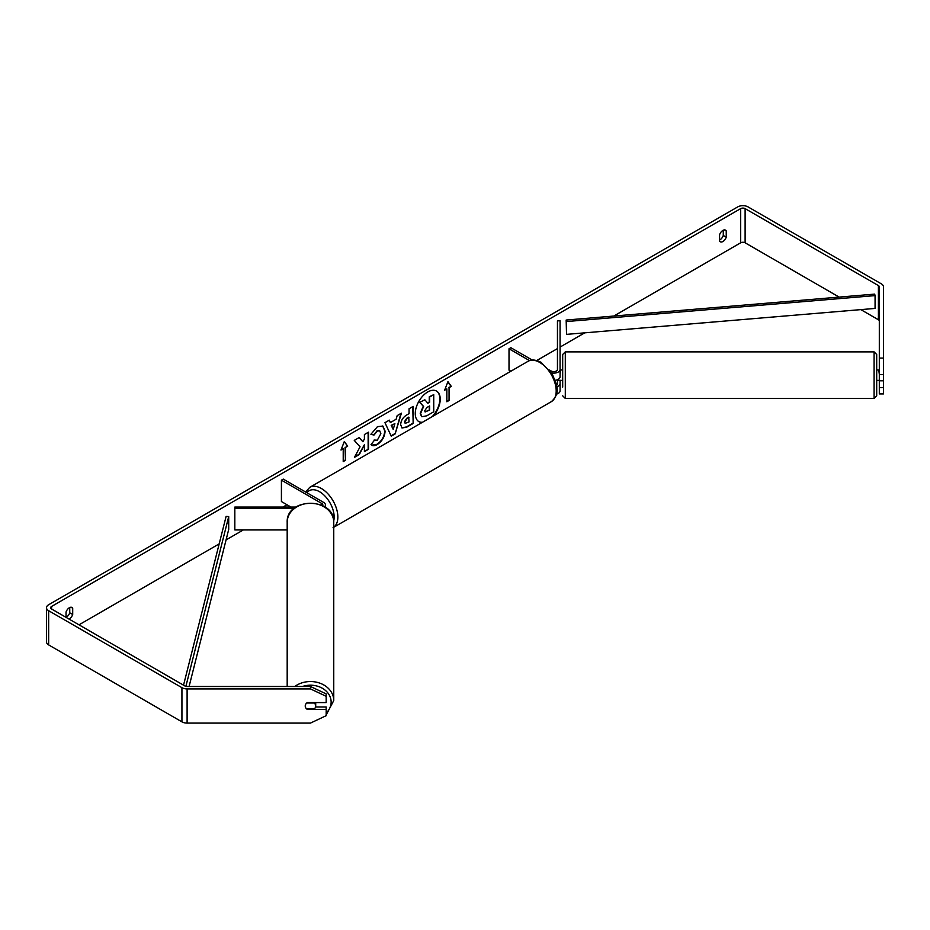 <?xml version="1.0" encoding="UTF-8"?>
<svg xmlns="http://www.w3.org/2000/svg" width="930" height="930" viewBox="0 0 930 930"><rect width="100%" height="100%" fill="white"/><g stroke="black" fill="none" stroke-linecap="round" stroke-linejoin="round"><path stroke-width="1.4" d="M556.756 386.799A6.278 3.627 0 0 0 560.069 383.602L560.069 380.312M560.069 383.602L560.069 390.867A6.278 3.627 180 0 1 556.5 394.134M549.56 370.059L551.199 371A3.662 2.116 180 0 0 555.187 371.454A3.662 2.116 180 0 0 557.454 369.501L557.454 320.803L560.069 320.803L560.069 376.766A6.278 3.627 180 0 1 555.163 380.3M560.069 369.501A6.278 3.627 180 0 1 551.537 372.884M556.466 385.043A3.662 2.116 0 0 0 557.454 383.602L557.454 379.707M510.884 371.221L509.012 370.14L509.012 348.773L510.861 347.704L532.193 360.026M529.519 360.619L509.012 348.773M295.891 507.071L234.825 507.071L234.825 508.582L293.892 508.582M234.825 508.582L234.825 529.949L287.184 529.949M324.593 506.78A6.278 3.627 0 0 0 325.442 504.955A6.278 3.627 0 0 0 323.605 502.398L283.266 479.101L281.418 480.171L281.418 501.537L290.997 507.071M322.629 505.653A3.662 2.116 0 0 0 322.826 504.955A3.662 2.116 0 0 0 321.757 503.467L281.418 480.171M287.184 686.491L287.184 522.288A23.285 19.018 -0 0 1 310.469 503.27A23.285 19.018 -0 0 1 333.754 522.288L333.754 700.557A23.285 19.018 180 0 0 319.897 683.166A23.285 19.018 180 0 0 294.798 686.491M315.7 702.58L315.7 705.998A5.231 4.278 -0 0 1 314.2 708.986L306.726 708.986A5.231 4.278 -0 0 1 305.238 705.998A5.231 4.278 -0 0 1 306.726 703.01L314.2 703.01A5.231 4.278 -0 0 1 315.7 705.998M432.229 416.628A17.647 10.195 120 0 0 436.379 390.984M433.403 415.954A17.647 10.195 120 0 0 436.565 391.088A17.647 10.195 120 0 0 427.742 391.96A17.647 10.195 120 0 0 416.21 407.514A17.647 10.195 120 0 0 418.919 421.662A17.647 10.195 120 0 0 422.092 422.487M839.162 297.1L745.116 242.8A3.139 1.814 0 0 0 740.675 242.8L613.812 316.049M584.726 332.835L560.069 347.076M557.454 348.587L536.808 360.503M286.975 504.746L282.941 507.071M243.311 529.949L226.06 539.912M219.178 543.887L78.992 624.821M879.315 358.073L883.5 358.073L883.5 374.534L879.315 374.534L879.315 286.847A3.139 1.814 0 0 0 878.397 285.568L745.116 208.622A3.139 1.814 0 0 0 740.675 208.622L51.603 606.441A3.139 1.814 0 0 0 50.685 607.732A3.139 1.814 0 0 0 51.603 609.011L184.884 685.956A3.139 1.814 0 0 0 187.104 686.491L310.469 686.491L326.174 693.896L326.174 696.303L310.469 688.909L310.469 686.491M360.05 446.795L354.446 457.374L359.317 454.572L364.409 444.691L364.409 451.631L368.513 449.26L368.513 432.159L364.409 434.531L364.409 438.948L362.909 441.75L359.189 437.553L354.26 440.39L360.05 446.795M390.402 422.557L396.134 419.244L397.18 415.617L401.411 413.164L395.157 433.892L391.228 436.158L384.962 422.673L389.333 420.151L390.402 422.557L389.112 420.267M719.576 234.744A5.231 3.023 -60 0 1 725.528 230.152A5.231 3.023 -60 0 1 726.237 230.896L726.237 237.185A5.231 3.023 -60 0 1 722.912 241.521A5.231 3.023 -60 0 1 720.297 241.777A5.231 3.023 -60 0 1 719.576 241.033L719.576 234.744M68.983 619.043A5.231 3.023 120 0 0 69.366 618.834A5.231 3.023 120 0 0 72.703 614.509L72.703 608.22A5.231 3.023 120 0 0 71.982 607.464A5.231 3.023 120 0 0 66.042 612.056L66.042 617.346A5.231 3.023 120 0 0 66.414 617.125A5.231 3.023 120 0 0 69.738 612.8L69.738 607.534M340.996 450.05L344.333 441.459L347.657 446.202L345.437 447.481L345.437 460.303L343.217 461.582L343.217 448.772L340.996 450.05M449.062 387.659L451.283 386.38L447.946 381.637L444.621 390.228L446.842 388.938L446.842 401.76L449.062 400.481L449.062 387.659L449.062 400.481M400.667 424.685L400.667 424.638C400.946 420.406 403.074 417.128 407.038 414.803L409.061 413.641L409.061 408.758L413.164 406.387L413.164 423.476L406.817 427.137L402.027 427.998L400.667 424.685M374.093 440.053L377.324 440.192L380.858 433.636L379.707 430.811L377.324 431.055L373.988 435.066L370.896 434.298L377.452 426.661L382.893 426.068L385.09 431.136C384.729 436.798 382.125 441.262 377.289 444.54C374.337 446.098 372.244 446.121 371 444.598L374.395 440.297M371.849 445.261L371 444.598M723.273 230.222L723.273 235.476A5.231 3.023 -60 0 1 719.948 239.812A5.231 3.023 -60 0 1 719.576 239.998M883.5 358.073L883.5 286.847A7.324 4.232 0 0 0 881.349 283.859L748.069 206.913A7.324 4.232 0 0 0 737.711 206.913L48.651 604.733A7.324 4.232 0 0 0 46.5 607.732A7.324 4.232 0 0 0 48.651 610.719L181.931 687.665A7.324 4.232 0 0 0 187.104 688.909L310.469 688.909M879.315 321.036A3.139 1.814 0 0 0 878.397 319.757L860.855 309.62M46.5 607.732L46.5 641.909A7.324 4.232 0 0 0 48.651 644.909L181.931 721.854A7.324 4.232 0 0 0 187.104 723.087L310.469 723.087L326.174 715.693L326.174 709.416L307.33 709.416A5.231 4.278 -0 0 1 305.238 705.998A5.231 4.278 -0 0 1 307.33 702.58L326.174 702.58L326.174 696.303M315.561 706.998L326.174 706.998L326.174 709.416M879.315 380.812L879.315 393.913L883.5 393.913L883.5 380.812L879.315 380.812L879.315 374.534M879.315 387.647L883.5 387.647M883.5 374.534L883.5 380.812M726.237 230.896L724.517 229.908M726.237 237.185L723.273 235.476M72.703 608.22L70.982 607.22M72.703 614.509L69.738 612.8M418.733 421.557A17.647 10.195 120 0 0 422.511 422.243M421.557 416.559L420.209 413.269L423.266 406.247L419.721 402.318L424.847 399.784L427.835 403.248L429.637 402.213L429.637 397.017L433.74 394.646L433.74 411.781L426.731 415.826L421.86 416.733L420.581 413.478L423.638 406.457L420.093 402.527M424.847 399.784L419.721 402.318M427.579 402.969L429.265 401.993L429.265 396.808L433.74 394.646M344.251 441.669L347.657 446.202M347.285 445.993L345.437 447.481M345.065 447.272L345.437 460.303M343.217 461.164L345.065 460.094M341.217 449.504L343.217 448.772M448.69 400.272L446.842 401.33M444.831 389.67L446.842 388.938M448.69 387.45L451.283 386.38M450.911 386.171L447.865 381.846M400.888 413.466L395.157 433.892M394.785 433.682L391.065 435.821M394.878 423.638L391.204 425.336L393.216 429.428L394.878 423.638L391.577 425.545L393.216 429.428M412.792 406.596L413.164 423.476M412.792 423.266L406.457 426.928L401.853 427.881M409.061 417.349L407.119 418.465L404.771 422.046L405.271 423.348L409.061 421.86L408.689 417.128L406.747 418.256L404.399 421.836L405.096 423.22M359.061 437.623L362.909 441.75M364.409 451.201L368.513 449.26M368.141 449.039L368.141 432.38M354.772 456.758L358.945 454.351L364.409 444.691M382.707 425.963L384.718 430.927C384.357 436.589 381.753 441.053 376.917 444.319L371.663 445.145M379.521 430.718L376.952 430.846L373.988 435.066M373.616 434.845L370.954 434.194M424.719 410.793L425.161 411.955L429.637 410.037L429.637 405.933L426.917 407.491L424.719 410.793M424.998 411.827L429.637 410.037M429.265 409.828L429.265 406.143M874.084 351.877L565.301 351.877L565.301 398.447L874.084 398.447L874.084 351.877L876.699 354.493L876.699 395.831L876.699 380.393L878.792 380.393M562.685 387.101L562.685 354.493L565.301 351.877M879.315 370.012L876.699 369.931L876.699 363.223M879.315 374.325L878.792 369.931M562.685 369.931L560.069 370.012M560.592 369.931L560.069 374.325M560.592 380.312L557.454 380.312M566.533 334.37L875.072 308.423L875.072 295.612L874.688 294.113L566.161 320.048L566.533 334.37L566.161 320.048M875.072 295.612L566.533 321.548M183.536 685.178L226.118 516.371L228.71 516.592L228.71 529.414L189.092 686.491M185.884 686.352L228.71 516.592M321.757 503.467L321.757 505.223M302.517 686.491A20.669 16.88 -0 0 1 331.138 702.069A20.669 16.88 -0 0 1 326.174 713.054M740.675 208.622L740.675 242.8M51.603 606.441L51.603 609.011M187.104 688.909L187.104 723.087M745.116 208.622L745.116 242.8M878.397 285.568L878.397 319.757M48.651 610.719L48.651 644.909M181.931 687.665L181.931 721.854M551.374 401.632A23.285 13.45 -120 0 0 554.943 382.974A23.285 13.45 -120 0 0 539.726 362.444A23.285 13.45 -120 0 0 528.077 361.293C530.705 359.201 535.029 359.55 541.028 362.316L552.374 374.267L556.187 383.741C558.558 390.658 556.954 396.622 551.374 401.632L333.033 527.694M528.077 361.293L309.737 487.355A23.285 13.45 60 0 1 321.385 488.506A23.285 13.45 60 0 1 336.393 508.338A23.285 13.45 60 0 1 333.754 527.217M333.707 520.928A20.669 11.939 -120 0 0 319.536 491.714A20.669 11.939 -120 0 0 306.935 492.772M325.442 507.35L325.442 504.955M326.174 714.972L333.754 700.557M287.184 522.288C286.033 497.05 334.905 497.05 333.754 522.288M560.592 380.393L562.685 380.393M565.301 398.447L562.685 395.831M874.084 398.447L876.699 395.831M309.737 487.355L305.586 491.993"/></g></svg>
